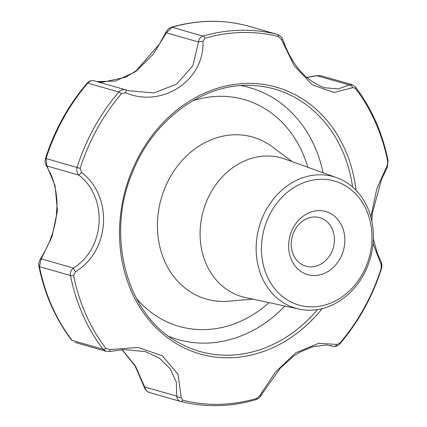 <?xml version="1.0" encoding="UTF-8"?>
<svg xmlns="http://www.w3.org/2000/svg" width="427" height="427" viewBox="0 0 427 427"><rect width="100%" height="100%" fill="white"/><g stroke="black" fill="none" stroke-linecap="round" stroke-linejoin="round"><path stroke-width="0.64" d="M312.826 306.864A64.53 54.421 -74 0 1 270.953 212.24A64.53 54.421 -74 0 1 366.414 210.068A64.53 54.421 -74 0 1 312.826 306.864M310.632 310.189A68.459 57.741 106 0 0 371.885 251.722A68.459 57.741 106 0 0 336.695 177.675A68.459 57.741 106 0 0 318.91 174.798A68.459 57.741 106 0 0 257.006 237.044A68.459 57.741 106 0 0 299.071 309.1A68.459 57.741 106 0 0 310.632 310.189M373.07 243.459L381.14 264.809L381.167 268.46A188.019 158.572 -74 0 1 339.812 343.164L337.063 344.429L318.713 343.34L295.82 352.739L275.351 372.147L259.707 395.792L256.424 398.53A188.019 158.572 -74 0 1 219.286 404.326A188.019 158.572 -74 0 1 182.751 400.206L181.181 397.58L178.043 374.33L162.228 355.734L138.086 347.439L109.899 349.59L105.917 348.485A188.019 158.572 -74 0 1 73.599 275.458L75.451 271.759C110.113 250.985 113.422 196.682 81.53 172.407L80.148 168.366A188.019 158.572 -74 0 1 121.503 93.662L125.607 92.787C162.409 108.399 204.618 80.18 202.964 41.424L204.885 38.297A188.019 158.572 -74 0 1 278.564 36.621L281.489 39.636L294.123 65.603L312.265 84.866L334.074 92.494L352.771 87.62L355.397 88.341A188.019 158.572 -74 0 1 387.716 161.374L387.214 165.457L376.811 188.841L370.849 217.017M259.707 395.792A3.795 1.532 30.6 0 0 260.988 395.402C260.353 397.035 258.543 398.492 255.549 399.768L255.549 399.768A3.795 1.804 -106.2 0 0 256.424 398.53M330.717 345.56L333.124 346.249A3.795 3.293 -70.5 0 0 337.063 344.429M260.988 395.402L280.331 368.106L293.338 356.337L300.112 351.997L312.489 346.772L326.287 344.984L333.3 346.308C336.001 346.729 338.184 345.902 339.86 343.82A3.795 0.977 40.6 0 0 339.812 343.164M381.14 264.809A3.795 3.074 -27.8 0 0 381.252 262.077L382.016 265.397L381.727 267.809L381.503 268.604L381.167 268.46M387.716 161.374A3.795 1.062 -11.3 0 0 388.09 160.765L387.289 167.251A3.795 2.445 -153 0 0 387.214 165.457M320.832 75.68L316.989 75.734A3.795 0.518 -103.5 0 0 316.813 75.616L320.832 75.68L352.152 84.647L349.11 84.93A3.795 3.032 -124 0 1 352.771 87.62M306.575 77.565L316.989 75.734L349.11 84.93L338.131 88.949L324.531 87.716C305.636 80.799 291.732 64.765 282.807 39.626C281.761 37.042 279.995 35.324 277.507 34.47L246.657 25.641M282.807 39.626A3.795 0.64 158.4 0 0 281.489 39.636M278.564 36.621A3.795 2.039 -75.7 0 0 277.353 34.427A189.791 160.072 106 0 0 202.985 36.119C200.412 37.021 198.913 38.98 198.47 41.99L166.354 32.799A3.795 1.164 -153.8 0 1 166.05 31.918L168.179 29.095L171.44 27.232A3.795 1.804 73.8 0 1 171.98 27.243L166.354 32.799L153.25 54.202L135.786 71.533L115.509 81.055L96.924 81.621M202.964 41.424A3.795 1.446 179.1 0 0 198.47 41.99L192.913 65.758L176.581 84.103L153.939 92.947L128.527 90.716M125.607 92.787A3.795 0.315 107.7 0 0 126.178 90.001L128.591 90.732L126.178 90.001A3.795 0.315 107.7 0 1 126.178 90.001C123.328 89.168 120.873 89.835 118.813 92.008L87.807 83.132C89.798 80.959 91.88 80.18 94.052 80.804M73.599 275.458A3.795 1.062 168.7 0 1 70.455 275.522A189.791 160.072 106 0 0 103.078 349.238L72.072 340.362A3.795 1.729 -37.4 0 1 71.576 340.041L72.072 340.362A189.791 160.072 106 0 1 39.449 266.64L41.216 258.847L73.332 268.044C70.978 270.072 70.017 272.565 70.455 275.522L39.449 266.64A3.795 1.062 168.7 0 1 38.9 266.234L38.761 263.454L39.3 261.052L44.846 251.257C50.461 241.063 54.261 229.721 56.247 217.236L57.063 204.442C56.711 192.657 54.523 182.366 50.498 173.565L46.084 165.249A3.795 2.792 147.5 0 0 46.895 165.991L46.063 158.54A189.791 160.072 106 0 1 87.807 83.132A3.795 0.977 -139.4 0 0 87.129 83.18C88.869 81.071 91.111 80.26 93.865 80.746L125.922 89.921M121.503 93.662A3.795 0.977 -139.4 0 0 118.813 92.008A189.791 160.072 106 0 0 77.063 167.416C76.268 170.41 76.913 172.999 79.011 175.187L81.53 172.407M40.058 259.504A3.795 2.13 32.2 0 1 41.216 258.847L51.934 236.846L57.464 210.869L55.062 185.558L46.895 165.991L79.011 175.187C108.196 197.995 105.122 248.669 73.332 268.044A3.795 0.534 56.6 0 0 75.451 271.759M109.899 349.59L110.235 351.464L106.206 351.336L103.078 349.238A3.795 1.729 -37.4 0 0 105.917 348.485M122.17 349.702L135.471 366.11L144.689 386.974C145.49 389.942 147.139 391.805 149.631 392.573L147.561 391.639L146.029 390.294L144.604 388.042L144.289 387.214L144.689 386.974L176.81 396.165A3.795 2.338 8.6 0 0 181.181 397.58M110.235 351.464L123.755 349.58L145.308 351.554L159.335 358.12L170.111 368.693L176.287 382.069L176.81 396.165C176.89 398.909 178.166 400.67 180.637 401.449L180.669 401.46A3.795 2.039 104.3 0 1 180.637 401.449M318.718 210.602A32.82 27.68 -74 0 1 340.015 258.73A32.82 27.68 -74 0 1 291.46 259.835A32.82 27.68 -74 0 1 318.718 210.602M314.336 216.985A25.23 21.281 -74 0 1 319.754 217.679A25.23 21.281 -74 0 1 333.989 244.639A25.23 21.281 -74 0 1 311.283 266.88A25.23 21.281 -74 0 1 305.865 266.192A25.23 21.281 -74 0 1 291.63 239.227A25.23 21.281 -74 0 1 314.336 216.985M252.891 299.14L228.328 301.216A84.268 71.069 -74 0 1 224.463 301.425A84.268 71.069 -74 0 1 161.881 196.377A84.268 71.069 -74 0 1 272.501 146.925L292.244 161.684M299.071 309.1L245.29 297.502A72.12 60.826 -74 0 1 203.353 210.596A72.12 60.826 -74 0 1 284.926 159.052L336.695 177.675M322.15 308.625A138.716 116.993 -74 0 1 229.902 357.762A138.716 116.993 -74 0 1 119.512 232.566A138.716 116.993 -74 0 1 230.607 85.053A138.716 116.993 -74 0 1 356.027 190.293M182.751 400.206A3.795 2.039 104.3 0 1 180.669 401.46C205.248 407.609 230.212 407.043 255.549 399.768M352.152 84.647L355.408 86.959A3.795 1.729 142.6 0 1 355.397 88.341M204.885 38.297A3.795 1.804 73.8 0 0 202.985 36.119L171.98 27.243A189.791 160.072 106 0 1 246.347 25.551A3.795 2.039 -75.7 0 0 246.32 25.54A3.795 2.039 -75.7 0 0 246.288 25.535M46.084 165.249L45.027 161.769L45.481 158.396L80.148 168.366M317.496 309.57A136.405 115.044 -74 0 1 229.005 355.184A136.405 115.044 -74 0 1 179.468 343.084C126.856 316.06 104.812 235.49 132.941 171.302C154.158 118.268 205.147 82.085 253.206 85.544A136.405 115.044 -74 0 1 352.585 187.026M269.031 302.626A117.98 99.502 -74 0 1 204.506 329.628A117.98 99.502 -74 0 1 136.336 298.276M192.892 100.735A117.98 99.502 -74 0 1 307.782 167.272M169.177 336.567A130.961 110.449 106 0 0 205.985 343.116A130.961 110.449 106 0 0 284.921 306.047M323.079 172.775A130.961 110.449 106 0 0 241.02 85.63M330.647 345.544L333.3 346.308M171.44 27.232C196.778 19.957 221.741 19.391 246.32 25.54L277.507 34.47M74.89 342.369L106.206 351.336M149.477 392.53L180.482 401.407M306.49 77.484L316.813 75.616M355.408 86.959C371.522 108.148 382.416 132.749 388.09 160.765M96.892 81.61L102.064 82.326L125.565 77.239L136.032 70.914L159.399 44.141L166.05 31.918M45.481 158.396C54.587 130.128 68.464 105.053 87.129 83.18M387.289 167.251L381.375 179.81L372.333 213.361L371.88 221.325M373.353 238.816L377.244 253.024L381.252 262.077M144.289 387.214L135.183 366.169L122.031 349.713M381.503 268.604C372.403 296.872 358.52 321.947 339.86 343.82M71.576 340.041C55.467 318.852 44.573 294.251 38.9 266.234"/></g></svg>
